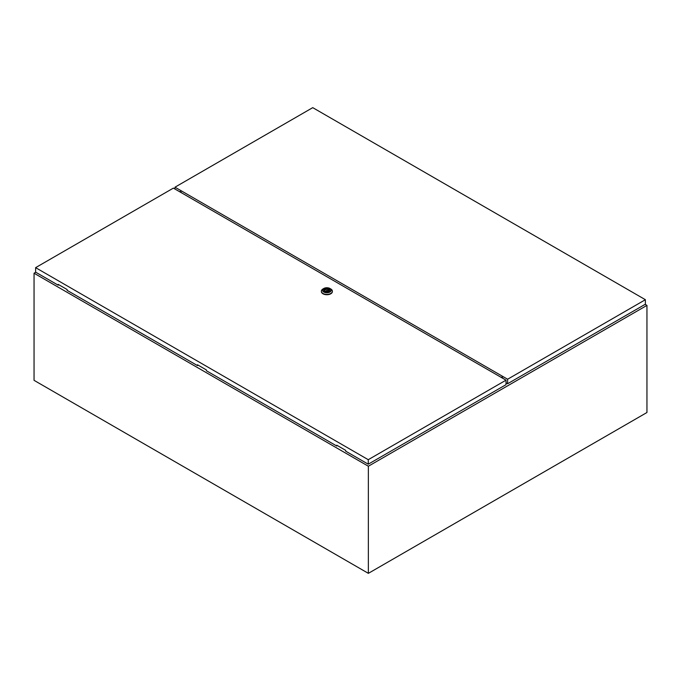 <?xml version="1.0" encoding="UTF-8"?>
<svg xmlns="http://www.w3.org/2000/svg" width="681" height="681" viewBox="0 0 681 681"><rect width="100%" height="100%" fill="white"/><g stroke="black" fill="none" stroke-linecap="round" stroke-linejoin="round"><path stroke-width="1.02" d="M35.761 272.23L34.05 273.217L368.361 466.23L646.95 305.386L645.137 304.339M646.95 305.386L646.95 412.507L368.361 573.351L34.05 380.339L34.05 273.217M368.361 466.23L368.361 573.351M180.15 192.016L180.669 191.719M180.303 192.11L180.797 191.821M326.454 290.719L327.459 290.481L326.454 290.719M330.77 288.965L329.936 288.48L330.77 288.965A5.516 3.184 180 0 1 332.388 291.221A5.516 3.184 180 0 1 328.983 294.158A5.516 3.184 180 0 1 322.973 293.468A5.516 3.184 180 0 1 321.355 291.221A5.516 3.184 180 0 1 322.973 288.965L323.807 288.48A4.333 2.503 180 0 1 329.936 288.48L329.936 288.48A4.333 2.503 180 0 1 329.936 292.021A4.333 2.503 180 0 1 323.807 292.021A4.333 2.503 180 0 1 323.807 288.48M332.379 291.374A5.516 3.184 180 0 1 332.388 291.536A5.516 3.184 180 0 1 328.983 294.481A5.516 3.184 180 0 1 322.973 293.792A5.516 3.184 180 0 1 321.355 291.536A5.516 3.184 180 0 1 321.364 291.374M323.705 290.361A3.175 1.83 180 0 1 325.748 288.77A3.175 1.83 180 0 1 329.11 289.187A3.175 1.83 180 0 1 330.038 290.361M324.633 291.545A3.175 1.83 180 0 1 323.696 290.251A3.175 1.83 180 0 1 325.654 288.557A3.175 1.83 180 0 1 329.11 288.957A3.175 1.83 180 0 1 330.047 290.251A3.175 1.83 180 0 1 328.089 291.945A3.175 1.83 180 0 1 324.633 291.545M325.816 291.494A2.052 1.183 0 0 0 327.876 291.511A2.052 1.183 0 0 0 328.923 290.481A2.052 1.183 0 0 0 328.625 289.868L327.927 289.468A2.052 1.183 0 0 0 325.867 289.451A2.052 1.183 0 0 0 324.82 290.481A2.052 1.183 0 0 0 325.118 291.085L325.816 291.494M328.625 291.085L328.625 289.868M325.118 291.553L325.118 291.085M327.927 291.494L327.927 289.468M327.501 291.604A2.052 1.183 0 0 0 327.459 291.596L327.459 290.481M326.284 290.481L326.284 291.613A2.052 1.183 0 0 0 326.242 291.604M328.336 291.306L328.336 289.229M198.035 365.118L197.481 365.603L197.481 364.795L206.394 369.945L206.394 370.745L336.772 446.021L337.333 445.536M35.616 267.65L368.259 459.692L506.017 380.16L173.383 188.109L35.616 267.65L35.616 272.153L58.183 285.177L58.183 284.377L67.096 289.519L67.096 290.327L197.481 365.603M336.772 446.021L336.772 445.221L345.693 450.362L345.693 451.171L368.259 464.195L506.017 384.663L506.017 380.16M368.259 459.692L368.259 464.195M58.745 284.692L58.183 285.177M645.384 299.7L312.741 107.649L174.983 187.19L507.617 379.232L507.617 383.735L645.384 304.203L645.384 299.7L507.617 379.232M506.017 382.816L507.617 383.735M174.983 187.19L174.983 189.029M181.41 192.749L181.393 192.689A1.362 0.792 -120 0 0 179.869 191.582A1.362 0.792 -120 0 0 179.699 191.753M502.901 378.355A1.362 0.792 -120 0 0 501.361 377.189A1.362 0.792 -120 0 0 501.207 377.334L501.182 377.368M180.116 191.999L180.159 191.701A1.362 0.792 60 0 1 180.21 191.523"/></g></svg>
